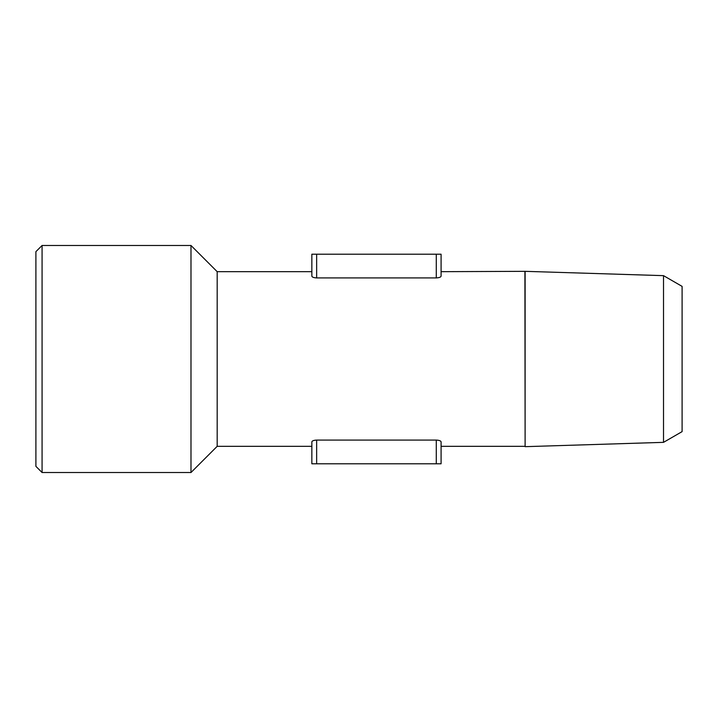 <?xml version="1.0" encoding="UTF-8"?>
<svg xmlns="http://www.w3.org/2000/svg" width="718" height="718" viewBox="0 0 718 718"><rect width="100%" height="100%" fill="white"/><g stroke="black" fill="none" stroke-linecap="round" stroke-linejoin="round"><path stroke-width="1.08" d="M524.912 271.673L525.118 446.668L525.118 271.332L441.085 271.673M436.284 277.92C439.192 277.749 440.798 277.166 441.085 276.161L441.085 254.208L311.845 254.208L311.845 276.161C312.133 277.166 313.739 277.749 316.647 277.92L436.284 277.92L436.284 254.208M311.845 446.327L217.186 446.327L217.186 271.673L311.845 271.673M316.647 440.08C313.739 440.251 312.133 440.834 311.845 441.839L311.845 463.792L316.647 463.792L316.647 440.08L436.284 440.08C439.192 440.251 440.798 440.834 441.085 441.839L441.085 463.792L316.647 463.792M663.522 442.351L682.1 431.617L682.1 286.383L663.522 275.649L663.522 442.351L525.118 446.668M663.522 275.649L525.118 271.332M42.075 245.475L35.9 251.65L35.9 466.35L42.075 472.525L190.988 472.525L190.988 245.475L42.075 245.475L42.075 472.525M217.186 271.673L190.988 245.475M436.284 463.792L436.284 440.08M316.647 277.92L316.647 254.208M441.085 446.327L524.912 446.327M217.186 446.327L190.988 472.525"/></g></svg>
